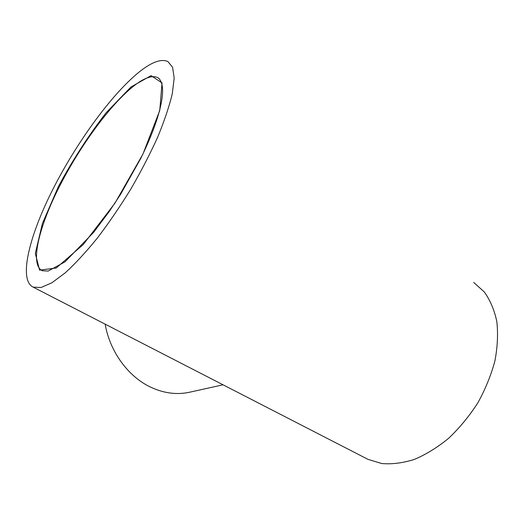 <?xml version="1.0" encoding="UTF-8"?>
<svg xmlns="http://www.w3.org/2000/svg" width="524" height="524" viewBox="0 0 524 524"><rect width="100%" height="100%" fill="white"/><g stroke="black" fill="none" stroke-linecap="round" stroke-linejoin="round"><path stroke-width="0.79" d="M136.05 74.605C107.937 98.826 73.989 146.838 51.345 192.374C28.82 237.713 18.55 280.039 33.163 287.132L41.108 287.486L51.922 282.764L65.297 272.788C75.332 263.579 86.028 251.992 97.398 238.02C108.881 222.916 120.029 206.6 130.83 189.066C141.12 171.282 150.1 153.912 157.763 136.954C164.444 120.703 169.291 106.274 172.298 93.652L174.178 78.083L172.599 67.334L167.903 61.544C160.599 58.334 149.975 62.69 136.05 74.605M473.676 282.397L484.248 291.901C490.117 300.056 494.302 309.887 496.798 321.389C498.193 333.696 497.564 346.875 494.911 360.944C491.073 375.21 485.368 389.194 477.803 402.897C469.314 416.076 459.64 427.833 448.786 438.156C437.533 447.385 426.051 454.472 414.353 459.424C402.818 463.039 391.952 464.408 381.741 463.524L367.979 459.358L365.732 458.199M105.173 324.173C109.771 351.401 128.033 376.415 150.349 387.013C163.645 393.282 176.732 395.017 189.603 392.221L223.047 384.806M159.132 78.62L157.645 77.572C168.237 84.22 161.392 116.335 140.753 158.431L120.651 194.214L109.346 211.362L93.632 232.355L65.009 261.843L48.175 271.065L42.274 270.731C29.888 264.738 38.455 228.595 58.059 189.23C77.735 149.74 107.368 108.173 131.314 88.006C142.856 78.364 151.632 74.886 157.645 77.572L159.172 78.652M130.928 87.01L106.117 112.752C88.687 135.271 72.829 159.774 58.55 186.275L42.424 223.447L35.318 253.433L39.588 270.129L56.192 268.026L83.218 244.577L114.926 203.194L142.941 154.063L159.748 110.498L162.04 82.969L151.102 75.613L130.928 87.01M367.979 459.358L33.163 287.132"/></g></svg>
